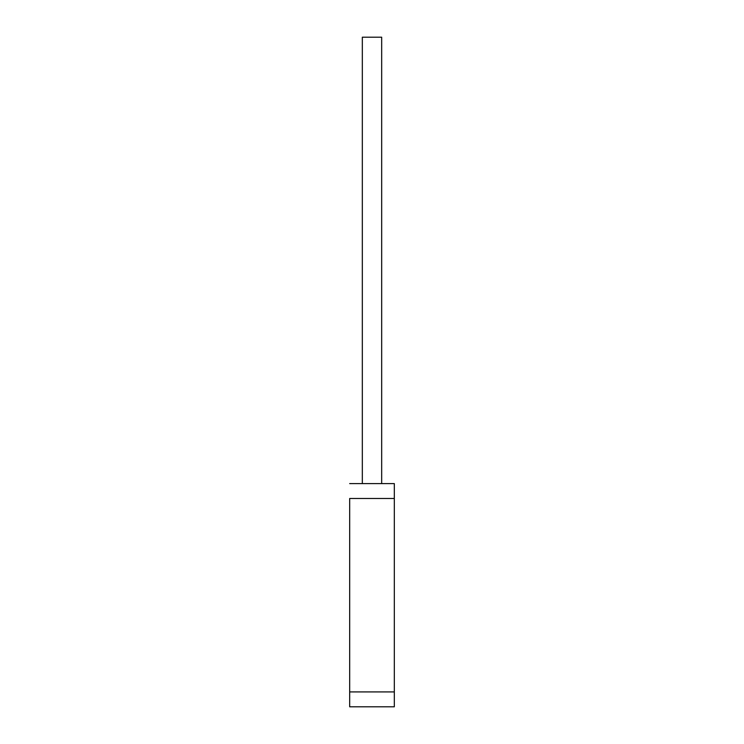 <?xml version="1.0" encoding="UTF-8"?>
<svg xmlns="http://www.w3.org/2000/svg" width="744" height="744" viewBox="0 0 744 744"><rect width="100%" height="100%" fill="white"/><g stroke="black" fill="none" stroke-linecap="round" stroke-linejoin="round"><path stroke-width="1.12" d="M394.32 706.8L394.32 483.6L349.68 483.6L394.32 483.6L394.32 691.92L349.68 691.92L349.68 498.48L394.32 498.48L349.68 498.48L349.68 691.92L394.32 691.92L394.32 706.8L349.68 706.8L394.32 706.8M349.68 706.8L349.68 691.92L349.68 706.8M381.672 483.6L381.672 37.2L362.328 37.2L362.328 483.6L362.328 37.2L381.672 37.2L381.672 483.6"/></g></svg>
